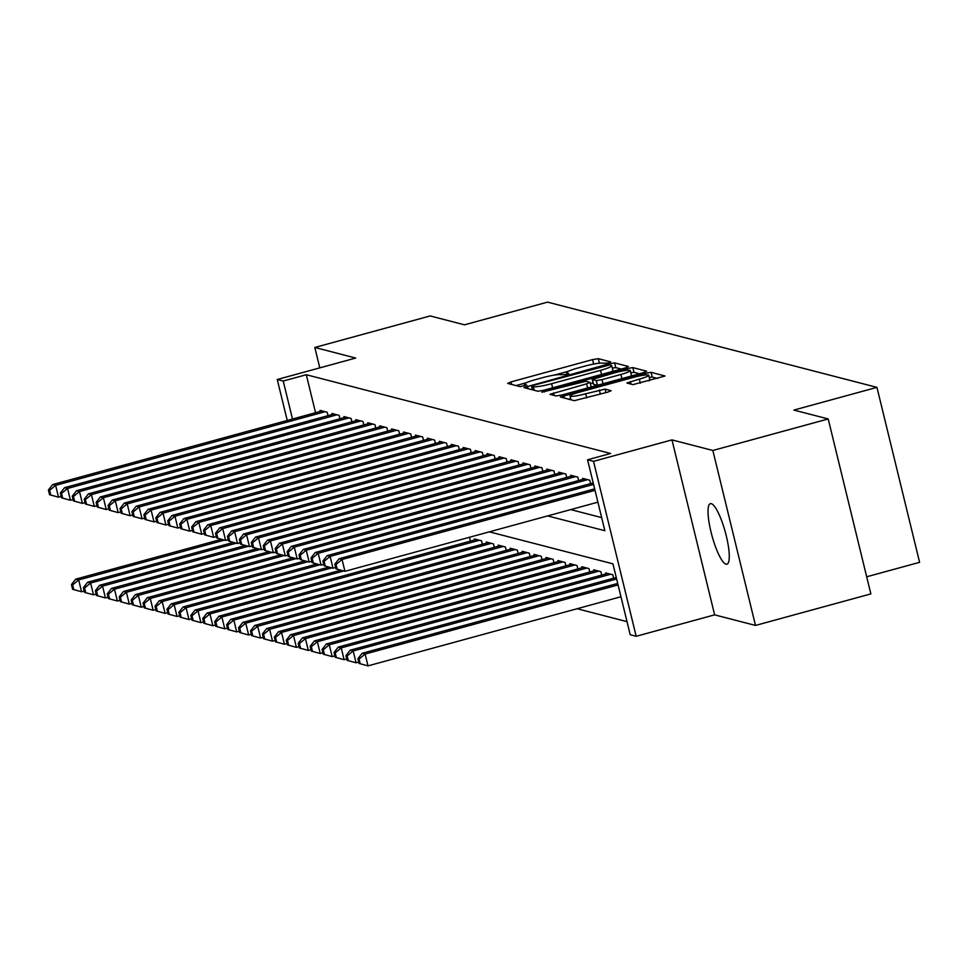 <?xml version="1.0" encoding="UTF-8"?>
<svg xmlns="http://www.w3.org/2000/svg" width="968" height="968" viewBox="0 0 968 968"><rect width="100%" height="100%" fill="white"/><g stroke="black" fill="none" stroke-linecap="round" stroke-linejoin="round"><path stroke-width="1.45" d="M608.388 362.976L610.735 361.899L598.284 358.668L592.585 359.612L511.056 381.888L507.704 383.425L520.155 386.656L526.592 384.986L524.886 384.502A15.403 1.875 -13.7 0 1 524.414 384.187A15.403 1.875 -13.7 0 1 535.631 379.565L542.419 377.714A15.403 1.875 -13.7 0 1 560.666 374.725L566.268 374.483L568.712 373.479L567.006 372.983A15.403 1.875 -13.7 0 1 566.534 372.68A15.403 1.875 -13.7 0 1 577.751 368.058L584.539 366.194A15.403 1.875 -13.7 0 1 602.786 363.206L608.388 362.976M711.286 503.675A31.387 6.897 -105.3 0 0 710.379 503.662A31.387 6.897 -105.3 0 0 711.492 533.864A31.387 6.897 -105.3 0 0 726.036 564.199A31.387 6.897 -105.3 0 0 726.932 564.211A31.387 6.897 -105.3 0 0 725.818 534.021A31.387 6.897 -105.3 0 0 711.286 503.675M632.951 384.635L665.028 376.007L651.065 372.329L645.366 373.261L560.327 396.989L574.302 400.667L607.626 392.173L611.135 390.733L605.073 389.112L585.676 393.782A12.874 1.573 -13.7 0 1 570.031 396.021A12.874 1.573 -13.7 0 1 579.409 392.161L633.072 377.496A12.874 1.573 -13.7 0 1 648.717 375.257A12.874 1.573 -13.7 0 1 639.34 379.117L626.889 383.001L632.951 384.635M828.209 418.95L870.861 593.904L755.5 625.437L712.847 450.471L828.209 418.95L793.893 410.069L876.947 387.369L547.549 302.125L464.495 324.825L430.179 315.943L314.83 347.464L355.704 358.051L277.259 379.492L283.225 381.029L306.299 374.725L610.639 453.484L587.564 459.788L593.529 461.337L636.182 636.291L630.216 634.742L612.925 563.824L489.348 531.843M712.847 450.471L671.974 439.896L593.529 461.337M625.098 368.021L628.45 366.473L614.632 362.903L608.933 363.835L523.894 387.563L537.869 391.241L543.568 390.298L625.098 368.021M632.842 367.61L646.672 371.192L643.309 372.728L561.791 395.017L556.08 395.948L550.018 394.327L586.596 383.836L590.093 382.396L586.027 381.283L541.814 392.209L627.143 368.554L632.842 367.61L634.004 372.341L639.521 373.769M314.83 347.464L319.791 367.864M328.019 415.671L327.184 412.247L320.021 410.396L320.275 411.436M339.95 418.757L339.115 415.345L331.964 413.481L332.218 414.534M351.892 421.854L351.057 418.43L343.894 416.579L344.148 417.619M363.823 424.94L362.988 421.516L355.825 419.664L356.079 420.705M375.753 428.025L374.918 424.601L367.767 422.75L368.021 423.79M387.696 431.123L386.861 427.699L379.698 425.835L379.952 426.888M399.627 434.209L398.792 430.784L391.629 428.933L391.883 429.974M411.557 437.294L410.734 433.87L403.571 432.018L403.825 433.059M423.5 440.379L422.665 436.955L415.502 435.104L415.756 436.144M435.431 443.477L434.596 440.053L427.433 438.189L427.687 439.242M447.373 446.563L446.538 443.138L439.375 441.287L439.629 442.328M459.304 449.648L458.469 446.224L451.306 444.373L451.56 445.413M471.234 452.734L470.4 449.309L463.236 447.458L463.49 448.499M483.177 455.831L482.342 452.407L475.179 450.556L475.433 451.596M495.108 458.917L494.273 455.492L487.11 453.641L487.364 454.682M507.038 462.002L506.204 458.578L499.04 456.727L499.294 457.767M518.981 465.088L518.146 461.663L510.983 459.812L511.237 460.853M530.912 468.185L530.077 464.761L522.914 462.91L523.168 463.95M542.842 471.271L542.007 467.846L534.856 465.995L535.11 467.036M554.785 474.356L553.95 470.932L546.787 469.081L547.041 470.121M566.716 477.442L565.881 474.03L558.717 472.166L558.972 473.207M578.646 480.539L577.811 477.115L570.66 475.264L570.914 476.304M590.589 483.625L589.754 480.201L582.591 478.349L582.845 479.39M306.299 374.725L315.556 412.731M570.696 509.604L601.66 517.614M577.11 608.727L627.022 621.65M470.424 541.136L469.589 537.712L468.706 537.482M474.61 539.987L474.356 538.946L481.519 540.797L482.354 544.222M486.553 543.072L486.299 542.032L493.462 543.883L494.285 547.307M498.484 546.158L498.23 545.117L505.393 546.968L506.228 550.393M510.414 549.255L510.16 548.215L517.323 550.066L518.158 553.49M522.357 552.341L522.103 551.3L529.266 553.151L530.101 556.576M534.288 555.426L534.034 554.386L541.197 556.237L542.032 559.661M546.218 558.512L545.964 557.471L553.127 559.322L553.962 562.747M558.161 561.609L557.907 560.569L565.07 562.42L565.905 565.844M570.091 564.695L569.837 563.654L577.001 565.506L577.836 568.93M582.022 567.78L581.768 566.74L588.931 568.591L589.766 572.015M593.965 570.866L593.711 569.825L600.874 571.689L601.709 575.101M605.895 573.964L605.641 572.923L612.804 574.774L613.639 578.198M866.687 576.783L919.6 562.323L876.947 387.369M671.974 439.896L714.626 614.849L755.5 625.437M714.626 614.849L636.182 636.291M547.634 515.908L604.855 530.718L587.564 459.788M283.225 381.029L292.493 419.035M287.242 420.463L277.259 379.492M568.264 371.301L554.337 375.1M526.144 382.808L516.017 385.579M621.299 369.062L615.781 367.634L612.308 368.021M609.574 364.972L534.021 385.179L531.577 386.196L533.368 386.704A15.403 1.875 -13.7 0 0 551.615 383.703L600.535 370.333A15.403 1.875 -13.7 0 0 611.752 365.722A15.403 1.875 -13.7 0 0 611.28 365.408L609.574 364.972M611.159 371.833A15.403 1.875 -13.7 0 0 612.901 370.454L611.752 365.722M590.395 383.643L593.057 382.904M620.899 374.471A12.874 1.573 -13.7 0 0 630.277 370.599A12.874 1.573 -13.7 0 0 614.632 372.837L592.222 379.456L596.288 380.569L601.987 379.637L620.899 374.471L621.904 378.585M630.422 376.262A12.874 1.573 -13.7 0 0 631.426 375.33L630.277 370.599M593.457 384.03L592.368 379.553M597.389 385.288L593.517 384.284M634.004 372.341L630.785 372.692M648.875 380.908A12.874 1.573 -13.7 0 0 649.867 379.988L648.717 375.257M570.684 398.719L568.785 399.239M657.732 378.488L652.214 377.06L649.225 377.351M221.442 539.321L75.698 579.154L78.674 579.929L81.554 591.75L84.204 591.024M73.798 589.609L81.554 591.75L72.612 589.306L73.798 589.609L72.648 584.878L71.45 584.575L72.612 589.306M72.648 584.878L78.674 579.929L224.382 540.108M71.45 584.575L75.698 579.154M325.091 411.715L55.624 485.355L52.635 484.581L322.114 410.94M61.153 496.451L58.504 497.177L49.55 494.733L50.747 495.047L49.598 490.316L48.4 490.002L49.55 494.733M49.598 490.316L55.624 485.355L58.504 497.177L50.747 495.047M52.635 484.581L48.4 490.002M233.373 542.407L87.628 582.24L90.617 583.014L93.497 594.836L96.147 594.11M85.741 592.706L93.497 594.836L84.543 592.392L85.741 592.706L84.579 587.975L83.393 587.661L84.543 592.392M84.579 587.975L90.617 583.014L236.313 543.193M83.393 587.661L87.628 582.24M245.315 545.504L99.559 585.337L102.547 586.112L105.427 597.934L108.077 597.208M97.671 595.792L105.427 597.934L96.473 595.477L97.671 595.792L96.522 591.061L95.324 590.746L96.473 595.477M96.522 591.061L102.547 586.112L248.244 546.291M95.324 590.746L99.559 585.337M257.246 548.59L111.502 588.423L114.478 589.197L117.358 601.019L120.008 600.293M109.602 598.877L117.358 601.019L108.416 598.575L109.602 598.877L108.452 594.146L107.254 593.844L108.416 598.575M108.452 594.146L114.478 589.197L260.186 549.376M107.254 593.844L111.502 588.423M269.177 551.675L123.432 591.509L126.421 592.283L129.301 604.105L131.951 603.379M121.544 601.963L129.301 604.105L120.347 601.66L121.544 601.963L120.383 597.244L119.197 596.929L120.347 601.66M120.383 597.244L126.421 592.283L272.117 552.462M119.197 596.929L123.432 591.509M337.033 414.8L67.554 488.453L64.578 487.678L334.045 414.026M73.084 499.548L70.434 500.274L61.492 497.818L62.678 498.133L61.529 493.402L60.331 493.087L61.492 497.818M61.529 493.402L67.554 488.453L70.434 500.274L62.678 498.133M64.578 487.678L60.331 493.087M348.964 417.886L79.497 491.538L76.508 490.764L345.987 417.111M85.027 502.634L82.377 503.36L73.423 500.916L74.621 501.218L73.459 496.487L72.273 496.185L73.423 500.916M73.459 496.487L79.497 491.538L82.377 503.36L74.621 501.218M76.508 490.764L72.273 496.185M360.907 420.971L91.428 494.624L88.439 493.849L357.918 420.209M96.957 505.719L94.307 506.445L85.353 504.001L86.551 504.304L85.402 499.585L84.204 499.27L85.353 504.001M85.402 499.585L91.428 494.624L94.307 506.445L86.551 504.304M88.439 493.849L84.204 499.27M372.837 424.069L103.358 497.709L100.382 496.947L369.849 423.294M108.888 508.805L106.238 509.531L97.296 507.087L98.482 507.401L97.332 502.67L96.135 502.356L97.296 507.087M97.332 502.67L103.358 497.709L106.238 509.531L98.482 507.401M100.382 496.947L96.135 502.356M281.119 554.761L135.363 594.606L138.351 595.368L141.231 607.19L143.881 606.464M133.475 605.061L141.231 607.19L132.277 604.746L133.475 605.061L132.326 600.329L131.128 600.015L132.277 604.746M132.326 600.329L138.351 595.368L284.048 555.547M131.128 600.015L135.363 594.606M384.768 427.154L115.301 500.807L112.312 500.032L381.791 426.38M120.831 511.903L118.181 512.629L109.227 510.172L110.425 510.487L109.263 505.756L108.077 505.453L109.227 510.172M109.263 505.756L115.301 500.807L118.181 512.629L110.425 510.487M112.312 500.032L108.077 505.453M293.05 557.858L147.305 597.692L150.282 598.466L153.162 610.288L155.812 609.562M145.406 608.146L153.162 610.288L144.22 607.831L145.406 608.146L144.256 603.415L143.058 603.112L144.22 607.831M144.256 603.415L150.282 598.466L295.99 558.645M143.058 603.112L147.305 597.692M396.711 430.24L127.231 503.892L124.243 503.118L393.722 429.465M132.761 514.988L130.111 515.714L121.157 513.27L122.355 513.572L121.206 508.841L120.008 508.539L121.157 513.27M121.206 508.841L127.231 503.892L130.111 515.714L122.355 513.572M124.243 503.118L120.008 508.539M304.993 560.944L159.236 600.777L162.225 601.551L165.104 613.373L167.754 612.647M157.348 611.231L165.104 613.373L156.151 610.929L157.348 611.231L156.187 606.5L155.001 606.198L156.151 610.929M156.187 606.5L162.225 601.551L307.921 561.73M155.001 606.198L159.236 600.777M408.641 433.325L139.162 506.978L136.185 506.204L405.652 432.563M144.704 518.074L142.042 518.8L133.1 516.355L134.286 516.658L133.136 511.939L131.938 511.624L133.1 516.355M133.136 511.939L139.162 506.978L142.042 518.8L134.286 516.658M136.185 506.204L131.938 511.624M316.923 564.029L171.167 603.863L174.155 604.637L177.035 616.459L179.685 615.733M169.279 614.317L177.035 616.459L168.081 614.014L169.279 614.317L168.129 609.598L166.932 609.283L168.081 614.014M168.129 609.598L174.155 604.637L319.851 564.816M166.932 609.283L171.167 603.863M420.572 436.423L151.105 510.063L148.116 509.301L417.595 435.648M156.634 521.171L153.985 521.885L145.031 519.441L146.228 519.755L145.067 515.024L143.881 514.71L145.031 519.441M145.067 515.024L151.105 510.063L153.985 521.885L146.228 519.755M148.116 509.301L143.881 514.71M328.854 567.115L183.109 606.96L186.086 607.722L188.966 619.544L191.616 618.83M181.21 617.415L188.966 619.544L180.024 617.1L181.21 617.415L180.06 612.683L178.862 612.369L180.024 617.1M180.06 612.683L186.086 607.722L331.794 567.901M178.862 612.369L183.109 606.96M432.514 439.508L163.035 513.161L160.047 512.387L429.526 438.734M168.565 524.257L165.915 524.983L156.961 522.526L158.159 522.841L157.01 518.11L155.812 517.807L156.961 522.526M157.01 518.11L163.035 513.161L165.915 524.983L158.159 522.841M160.047 512.387L155.812 517.807M340.796 570.212L195.04 610.046L198.029 610.82L200.908 622.642L203.558 621.916M193.152 620.5L200.908 622.642L191.954 620.185L193.152 620.5L191.991 615.769L190.805 615.466L191.954 620.185M191.991 615.769L198.029 610.82L343.725 570.999M190.805 615.466L195.04 610.046M444.445 442.594L174.966 516.246L171.989 515.472L441.456 441.819M180.508 527.342L177.858 528.068L168.904 525.624L170.09 525.926L168.94 521.195L167.742 520.893L168.904 525.624M168.94 521.195L174.966 516.246L177.858 528.068L170.09 525.926M171.989 515.472L167.742 520.893M476.45 539.479L206.971 613.131L209.959 613.906L212.839 625.727L215.489 625.001M205.083 623.586L212.839 625.727L203.885 623.283L205.083 623.586L203.933 618.854L202.736 618.552L203.885 623.283M203.933 618.854L209.959 613.906L479.438 540.253M202.736 618.552L206.971 613.131M456.376 445.691L186.909 519.332L183.92 518.558L453.399 444.917M192.438 530.428L189.788 531.154L180.834 528.709L182.032 529.012L180.871 524.293L179.685 523.978L180.834 528.709M180.871 524.293L186.909 519.332L189.788 531.154L182.032 529.012M183.92 518.558L179.685 523.978M488.38 542.576L218.913 616.217L221.89 616.991L224.77 628.813L227.432 628.087M217.013 626.671L224.77 628.813L215.828 626.369L217.013 626.671L215.864 621.952L214.666 621.637L215.828 626.369M215.864 621.952L221.89 616.991L491.369 543.338M214.666 621.637L218.913 616.217M468.318 448.777L198.839 522.418L195.851 521.655L465.33 448.002M204.369 533.525L201.719 534.239L192.765 531.795L193.963 532.11L192.813 527.379L191.616 527.064L192.765 531.795M192.813 527.379L198.839 522.418L201.719 534.239L193.963 532.11M195.851 521.655L191.616 527.064M480.249 451.862L210.77 525.515L207.793 524.741L477.26 451.088M216.312 536.611L213.662 537.337L204.708 534.88L205.894 535.195L204.744 530.464L203.546 530.161L204.708 534.88M204.744 530.464L210.77 525.515L213.662 537.337L205.894 535.195M207.793 524.741L203.546 530.161M492.18 454.948L222.713 528.601L219.724 527.826L489.203 454.173M228.242 539.696L225.592 540.422L216.638 537.978L217.836 538.281L216.675 533.549L215.489 533.247L216.638 537.978M216.675 533.549L222.713 528.601L225.592 540.422L217.836 538.281M219.724 527.826L215.489 533.247M500.323 545.662L230.844 619.314L233.832 620.077L236.712 631.898L239.362 631.184M228.956 629.769L236.712 631.898L227.758 629.454L228.956 629.769L227.795 625.038L226.609 624.723L227.758 629.454M227.795 625.038L233.832 620.077L503.299 546.436M226.609 624.723L230.844 619.314M512.254 548.747L242.774 622.4L245.763 623.174L248.643 634.996L251.293 634.27M240.887 632.854L248.643 634.996L239.689 632.54L240.887 632.854L239.737 628.123L238.539 627.821L239.689 632.54M239.737 628.123L245.763 623.174L515.242 549.521M238.539 627.821L242.774 622.4M524.184 551.833L254.717 625.485L257.694 626.26L260.586 638.081L263.236 637.355M252.817 635.94L260.586 638.081L251.632 635.637L252.817 635.94L251.668 631.209L250.47 630.906L251.632 635.637M251.668 631.209L257.694 626.26L527.173 552.607M250.47 630.906L254.717 625.485M504.122 458.046L234.643 531.686L231.667 530.912L501.134 457.271M240.173 542.782L237.523 543.508L228.569 541.064L229.767 541.366L228.617 536.647L227.419 536.332L228.569 541.064M228.617 536.647L234.643 531.686L237.523 543.508L229.767 541.366M231.667 530.912L227.419 536.332M536.127 554.93L266.648 628.571L269.636 629.345L272.516 641.167L275.166 640.441M264.76 639.025L272.516 641.167L263.562 638.723L264.76 639.025L263.599 634.306L262.413 633.992L263.562 638.723M263.599 634.306L269.636 629.345L539.103 555.705M262.413 633.992L266.648 628.571M516.053 461.131L246.574 534.784L243.597 534.009L513.064 460.357M252.116 545.879L249.466 546.593L240.512 544.149L241.697 544.464L240.548 539.733L239.362 539.418L240.512 544.149M240.548 539.733L246.574 534.784L249.466 546.593L241.697 544.464M243.597 534.009L239.362 539.418M548.057 558.016L278.578 631.668L281.567 632.431L284.447 644.252L287.097 643.538M276.691 642.123L284.447 644.252L275.493 641.808L276.691 642.123L275.541 637.392L274.343 637.077L275.493 641.808M275.541 637.392L281.567 632.431L551.046 558.79M274.343 637.077L278.578 631.668M527.984 464.216L258.517 537.869L255.528 537.095L525.007 463.442M264.046 548.965L261.396 549.691L252.442 547.235L253.64 547.549L252.491 542.818L251.293 542.516L252.442 547.235M252.491 542.818L258.517 537.869L261.396 549.691L253.64 547.549M255.528 537.095L251.293 542.516M559.988 561.101L290.521 634.754L293.498 635.528L296.389 647.35L299.039 646.624M288.621 645.208L296.389 647.35L287.435 644.894L288.621 645.208L287.472 640.477L286.274 640.175L287.435 644.894M287.472 640.477L293.498 635.528L562.977 561.876M286.274 640.175L290.521 634.754M539.926 467.302L270.447 540.955L267.471 540.18L536.938 466.54M275.977 552.05L273.327 552.776L264.373 550.332L265.571 550.635L264.421 545.904L263.223 545.601L264.373 550.332M264.421 545.904L270.447 540.955L273.327 552.776L265.571 550.635M267.471 540.18L263.223 545.601M571.931 564.199L302.452 637.839L305.44 638.614L308.32 650.435L310.97 649.71M300.564 648.294L308.32 650.435L299.366 647.991L300.564 648.294L299.402 643.563L298.217 643.26L299.366 647.991M299.402 643.563L305.44 638.614L574.907 564.961M298.217 643.26L302.452 637.839M551.857 470.4L282.378 544.04L279.401 543.266L548.868 469.625M287.919 555.136L285.27 555.862L276.316 553.418L277.501 553.732L276.352 549.001L275.166 548.687L276.316 553.418M276.352 549.001L282.378 544.04L285.27 555.862L277.501 553.732M279.401 543.266L275.166 548.687M583.861 567.284L314.394 640.925L317.371 641.699L320.251 653.521L322.901 652.795M312.495 651.379L320.251 653.521L311.297 651.077L312.495 651.379L311.345 646.66L310.147 646.346L311.297 651.077M311.345 646.66L317.371 641.699L586.85 568.059M310.147 646.346L314.394 640.925M563.787 473.485L294.32 547.138L291.332 546.363L560.811 472.711M299.85 558.234L297.2 558.959L288.246 556.503L289.444 556.818L288.295 552.087L287.097 551.772L288.246 556.503M288.295 552.087L294.32 547.138L297.2 558.959L289.444 556.818M291.332 546.363L287.097 551.772M595.792 570.37L326.325 644.023L329.301 644.797L332.193 656.619L334.843 655.893M324.425 654.477L332.193 656.619L323.239 654.162L324.425 654.477L323.276 649.746L322.09 649.431L323.239 654.162M323.276 649.746L329.301 644.797L598.781 571.144M322.09 649.431L326.325 644.023M575.73 476.571L306.251 550.223L303.274 549.449L572.741 475.796M311.781 561.319L309.131 562.045L300.189 559.601L301.375 559.903L300.225 555.172L299.027 554.87L300.189 559.601M300.225 555.172L306.251 550.223L309.131 562.045L301.375 559.903M303.274 549.449L299.027 554.87M607.735 573.455L338.255 647.108L341.244 647.882L344.124 659.704L346.774 658.978M336.368 657.562L344.124 659.704L335.17 657.248L336.368 657.562L335.218 652.831L334.021 652.529L335.17 657.248M335.218 652.831L341.244 647.882L610.711 574.23M334.021 652.529L338.255 647.108M587.661 479.656L318.194 553.309L315.205 552.534L584.684 478.894M323.723 564.404L321.074 565.13L312.119 562.686L313.305 562.989L312.156 558.27L310.97 557.955L312.119 562.686M312.156 558.27L318.194 553.309L321.074 565.13L313.305 562.989M315.205 552.534L310.97 557.955M616.253 577.485L350.198 650.193L353.175 650.968L356.055 662.79L358.704 662.064M348.298 660.648L356.055 662.79L347.101 660.345L348.298 660.648L347.149 655.917L345.951 655.614L347.101 660.345M347.149 655.917L353.175 650.968L616.616 578.973M345.951 655.614L350.198 650.193M593.566 484.399L330.124 556.394L327.136 555.632L593.202 482.911M335.654 567.49L333.004 568.216L324.05 565.772L325.248 566.086L324.099 561.355L322.901 561.041L324.05 565.772M324.099 561.355L330.124 556.394L333.004 568.216L325.248 566.086M327.136 555.632L322.901 561.041M617.705 583.438L362.129 653.291L365.105 654.053L367.997 665.875L620.948 596.748M360.229 663.745L367.997 665.875L359.043 663.431L360.229 663.745L359.08 659.014L357.894 658.7L359.043 663.431M359.08 659.014L365.105 654.053L618.068 584.926M357.894 658.7L362.129 653.291M595.017 490.352L342.055 559.492L339.078 558.717L594.654 488.864M597.897 502.174L344.935 571.314L335.993 568.857L337.179 569.172L336.029 564.441L334.831 564.138L335.993 568.857M336.029 564.441L342.055 559.492L344.935 571.314L337.179 569.172M339.078 558.717L334.831 564.138M567.296 374.18L567.006 372.983M525.176 385.688L524.886 384.502M511.685 384.465L511.056 381.888M593.674 364.077L592.585 359.612M599.398 363.206L598.284 358.668M528.032 388.688L527.403 386.123M609.199 364.948L608.933 363.835M615.781 367.634L614.632 362.903M532.557 389.862L531.674 386.256M534.251 390.298L533.368 386.704M552.619 387.829L551.615 383.703M601.539 374.459L600.535 370.333M554.156 395.452L553.527 392.875M587.6 387.962L586.596 383.836M544.452 391.979L544.258 391.205M627.566 370.296L627.143 368.554M597.438 385.276L596.288 380.569M602.991 383.751L601.987 379.637M631.027 384.139L630.398 381.561M640.344 383.243L639.34 379.117M586.681 397.909L585.676 393.782M600.378 394.157L599.374 390.043M605.932 392.645L605.073 389.112M564.465 398.114L563.836 395.549M645.777 374.967L645.366 373.261M652.214 377.06L651.065 372.329M566.921 374.289L566.534 372.68M524.801 385.809L524.414 384.187M532.461 389.838L531.577 386.196M591.206 386.97L590.093 382.396M593.372 384.187L592.222 379.456M570.951 399.796L570.031 396.021"/></g></svg>
